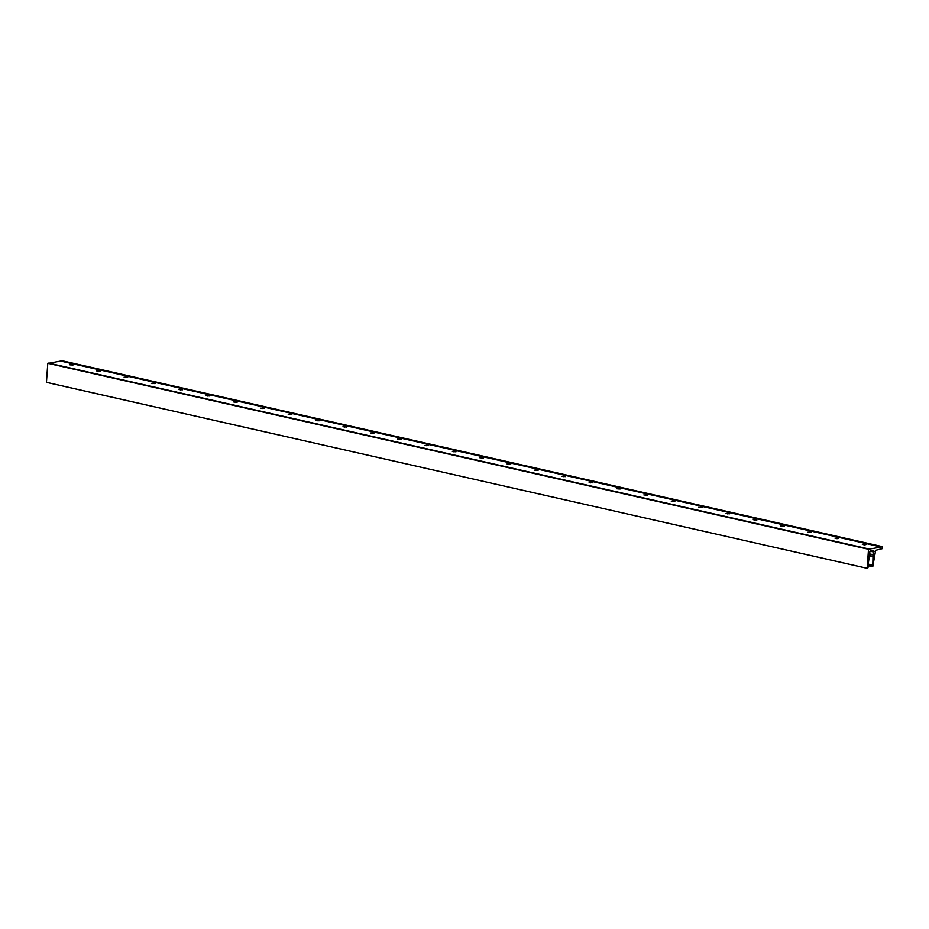 <?xml version="1.0" encoding="UTF-8"?>
<svg xmlns="http://www.w3.org/2000/svg" width="929" height="929" viewBox="0 0 929 929"><rect width="100%" height="100%" fill="white"/><g stroke="black" fill="none" stroke-linecap="round" stroke-linejoin="round"><path stroke-width="1.39" d="M69.373 364.749L72.996 365.027L69.373 364.749M96.732 370.95L100.355 371.228L96.732 370.95M124.091 377.151L127.714 377.429L124.091 377.151M151.439 383.34L155.073 383.631L151.439 383.34M178.798 389.541L182.421 389.832L178.798 389.541M206.157 395.742L209.78 396.021L206.157 395.742M233.516 401.943L237.139 402.222L233.516 401.943M260.863 408.133L264.498 408.423L260.863 408.133M288.222 414.334L291.857 414.624L288.222 414.334M315.581 420.535L319.204 420.814L315.581 420.535M342.94 426.736L346.563 427.015L342.94 426.736M370.299 432.937L373.922 433.216L370.299 432.937M397.647 439.127L401.282 439.417L397.647 439.127M425.006 445.328L428.629 445.618L425.006 445.328M452.365 451.529L455.988 451.808L452.365 451.529M479.724 457.73L483.347 458.009L479.724 457.73M507.071 463.919L510.706 464.21L507.071 463.919M534.43 470.12L538.065 470.411L534.43 470.12M561.79 476.322L565.413 476.6L561.79 476.322M589.149 482.523L592.772 482.801L589.149 482.523M616.508 488.724L620.131 489.002L616.508 488.724M643.855 494.913L647.49 495.203L643.855 494.913M671.214 501.114L674.837 501.405L671.214 501.114M698.573 507.315L702.196 507.594L698.573 507.315M725.932 513.516L729.555 513.795L725.932 513.516M753.28 519.706L756.914 519.996L753.28 519.706M780.639 525.907L784.273 526.197L780.639 525.907M807.998 532.108L811.621 532.387L807.998 532.108M836.994 538.681L834.95 538.112L838.585 538.39L836.994 538.681M864.353 544.882L862.309 544.301L865.944 544.591L864.353 544.882M49.051 363.193L60.71 361.067L881.412 547.03L868.522 549.202L867.14 568.281L868.046 567.712M60.71 361.067L61.837 360.684L882.527 546.647L882.422 548.621L875.652 550.293L872.772 566.713L873.016 554.636L873.295 551.931L874.154 551.269L873.341 550.282L869.927 551.431L868.185 564.414L872.424 565.982M881.412 547.03L882.527 546.647M867.849 567.665L868.534 565.111M48.633 363.1L47.797 363.297L46.45 382.318L867.163 568.316L46.462 382.353L867.14 568.281M869.312 549.051L48.61 363.1L869.312 549.051M70.964 364.458L70.929 365.097M98.323 370.659L98.288 371.298M125.67 376.86L125.647 377.499M153.03 383.05L152.995 383.7M180.389 389.251L180.354 389.901M207.748 395.452L207.713 396.091M235.095 401.653L235.072 402.292M262.454 407.854L262.431 408.493M289.813 414.044L289.778 414.694M317.172 420.245L317.137 420.883M344.52 426.446L344.496 427.085M371.879 432.647L371.855 433.286M399.238 438.836L399.203 439.487M426.597 445.037L426.562 445.688M453.956 451.239L453.921 451.877M481.303 457.44L481.28 458.078M508.662 463.641L508.639 464.279M536.021 469.83L535.987 470.48M563.38 476.031L563.346 476.67M590.728 482.232L590.705 482.871M618.087 488.433L618.064 489.072M645.446 494.623L645.411 495.273M672.805 500.824L672.77 501.474M700.164 507.025L700.129 507.664M727.512 513.226L727.488 513.865M754.871 519.427L754.836 520.066M782.23 525.617L782.195 526.267M809.589 531.818L809.554 532.456M60.757 361.009L881.447 546.96M60.757 360.94L881.447 546.891M60.803 360.882L881.493 546.833M61.825 360.684L882.515 546.647M868.058 565.668L872.354 566.597M868.545 565.029L872.459 565.924M868.557 564.96L872.633 565.889M868.557 564.902L872.679 565.831M868.197 564.298L872.726 565.32L868.209 564.263M868.22 564.135L872.633 565.146L868.22 564.1M869.637 555.914L873.504 556.785M869.672 555.658L873.492 556.517M869.788 554.172L873.028 554.903M869.799 553.916L873.016 554.636M869.974 551.176L873.295 551.931M870.078 550.99L873.423 551.756L870.078 550.978M870.31 550.827L874.003 551.663L870.403 550.816M870.427 550.804L874.073 551.629M870.589 550.781L874.119 551.582M873.574 551.141L874.154 551.269M871.344 550.642L873.411 551.106M871.611 550.595L873.399 551.002M47.797 363.297L868.487 549.26M47.832 363.239L868.522 549.202M864.295 544.22L864.272 544.858M836.936 538.019L836.913 538.657M871.228 550.665L873.481 551.176"/></g></svg>
